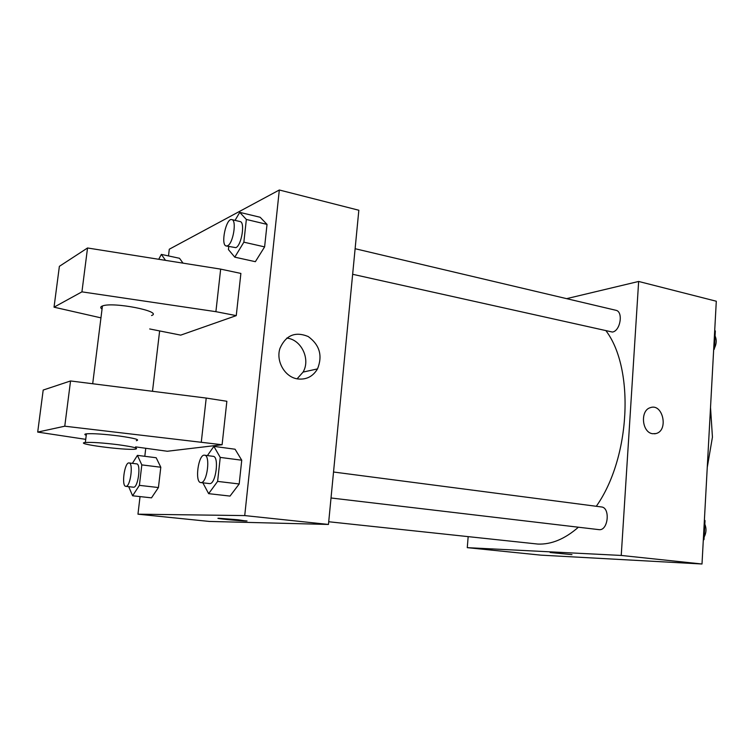 <?xml version="1.0" encoding="UTF-8"?>
<svg xmlns="http://www.w3.org/2000/svg" width="754" height="754" viewBox="0 0 754 754"><rect width="100%" height="100%" fill="white"/><g stroke="black" fill="none" stroke-linecap="round" stroke-linejoin="round"><path stroke-width="1.13" d="M710.522 407.452L712.436 437.113L707.252 467.461M566.603 298.65L638.647 281.459L716.3 301.232L702.002 564.001L540.778 555.133L467.273 547.658L468.159 536.688M638.647 281.459L621.239 555.444L702.002 564.001M652.606 433.72C641.89 432.551 639.939 410.44 650.297 407.678C662.841 402.834 668.911 430.609 655.98 433.559L652.606 433.72M328.716 521.749L537.856 544.068C551.372 544.614 564.887 538.997 578.384 527.225M596.291 506.283C630.457 458.027 634.764 369.121 606.197 331.053M621.239 555.444L467.273 547.658M352.646 274.286L612.38 332.043C620.429 331.1 623.549 311.459 615.839 310.271L355.115 248.716M331.015 497.979L599.298 529.685C608.308 530.496 610.429 507.489 601.419 506.952L333.522 472.013M550.147 552.531L571.975 554.633L550.147 552.531M650.297 407.678C662.832 402.834 668.911 430.609 655.971 433.559L654.529 433.814M168.5 255.926L169.292 249.216L279.319 189.999L358.838 210.243L328.461 524.445L209.348 521.438L137.963 514.181L140.037 496.594M297.528 378.904C284.899 377.17 275.644 361.166 279.988 348.31C285.889 335.172 295.295 331.251 308.207 336.529C319.668 344.908 322.769 355.7 317.519 368.894C312.891 376.604 306.228 379.941 297.528 378.904M279.319 189.999L244.73 515.585L328.461 524.445M297.095 378.819L303.07 372.09C310.742 359.206 301.308 339.385 286.756 338.103M144.806 456.302L145.739 448.404M152.496 391.288L159.603 331.204M238.132 519.779L246.285 521.042C241.026 521.08 212.251 518.168 218.849 518.262L238.132 519.779M244.73 515.585L137.963 514.181M218.066 518.318L247.039 520.976M255.361 261.685L264.607 246.888L255.361 261.685L234.786 257.161L228.424 249.565L228.754 246.549M260.158 217.265L267.029 224.381L264.607 246.888L267.029 224.381L260.158 217.265L239.744 212.364L246.351 219.461L243.862 242.175L234.786 257.161M179.509 258.283L183.034 263.146L179.509 258.283L161.356 254.4L165.503 260.356M151.497 497.847L158.434 487.536L151.497 497.847L132.61 495.783L128.689 486.669M156.182 457.744L160.8 467.235L158.434 487.536L160.8 467.235L156.182 457.744L137.417 455.369L141.818 464.898L139.396 485.359L132.61 495.783M230.017 496.085L239.188 483.974L230.017 496.085L208.641 493.653L202.864 482.833M235.078 449.233L241.742 460.213L239.188 483.974L241.742 460.213L235.078 449.233L213.872 446.368L220.243 457.414L217.614 481.401L208.641 493.653M236.256 315.624L215.898 311.675L81.932 291.855L54.034 307.18L59.377 266.332L87.539 247.981L220.668 269.121L240.884 273.429L236.256 315.624L180.724 335.134L149.688 328.951M85.739 439.346L37.7 432.089L43.195 390.054L70.546 380.959L206.219 398.065L226.86 401.279L222.1 444.737L167.275 451.26L135.597 446.877M151.545 315.53C163.524 311.572 113.138 301.581 102.44 305.964C100.32 306.755 100.188 307.802 102.044 309.102M54.034 307.18L100.951 317.858M86.248 435.284C84.288 434.577 84.354 434.097 86.427 433.823C93.081 433.362 104.043 434.097 119.311 436.01C134.674 438.234 140.348 439.789 136.342 440.694M37.7 432.089L64.769 426.198L222.1 444.737M118.255 444.728C133.637 446.877 139.33 448.357 135.324 449.158C125.296 450.572 72.723 443.635 85.343 442.485C91.988 442.108 102.959 442.852 118.255 444.728M220.668 269.121L215.898 311.675M87.539 247.981L81.932 291.855M70.546 380.959L64.769 426.198M206.219 398.065L201.309 441.91M704.396 520.043L705.037 520.59L704 539.581L703.303 540.109M704.368 520.505L705.037 520.59M703.331 539.506L704 539.581M704.142 537.046C706.338 532.805 706.573 528.535 704.839 524.219M714.707 330.535L715.339 330.94L714.349 349.13L713.661 349.752M714.688 330.789L715.339 330.94M713.699 348.989L714.349 349.13M714.396 348.254C716.564 343.833 716.79 339.743 715.065 335.964M132.402 463.352L137.417 455.369M125.824 486.349L133.628 487.216C138.142 487.612 141.224 463.795 136.662 463.88L129.057 462.947C124.58 461.853 121.187 486.339 125.824 486.349L125.993 486.349C130.451 486.735 133.562 462.843 129.057 462.947M141.818 464.898L160.8 467.235M139.396 485.359L158.434 487.536M158.717 259.282L161.356 254.4M207.407 455.576L213.872 446.368M200.809 482.588L209.753 483.616C215.927 484.049 219.386 456.358 213.184 456.33L204.57 455.199C198.406 453.776 194.457 482.428 200.809 482.588L201.101 482.598C207.19 483.022 210.696 455.228 204.57 455.199M220.243 457.414L241.742 460.213M217.614 481.401L239.188 483.974M235.05 220.366L239.744 212.364M226.247 245.983L235.842 247.651C241.516 245.634 245.37 222.034 240.102 221.563L231.798 219.602C226.115 217.67 220.319 245.276 226.247 245.983L227.519 245.795C233.127 243.749 237.001 220.055 231.798 219.602M246.351 219.461L267.029 224.381M243.862 242.175L264.607 246.888M317.519 368.894L303.07 372.09M102.44 305.964L92.695 383.748M85.343 442.485L86.427 433.823"/></g></svg>
